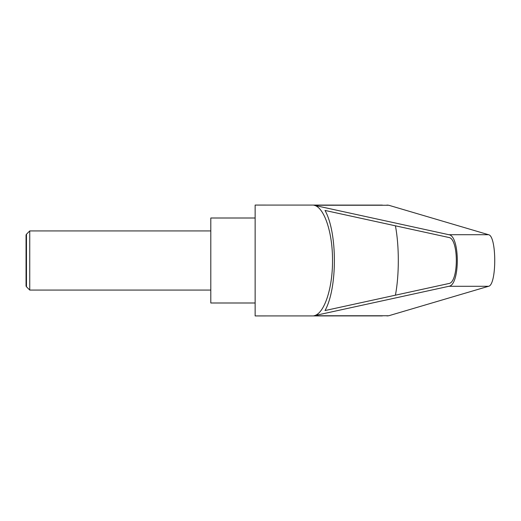 <?xml version="1.0" encoding="UTF-8"?>
<svg xmlns="http://www.w3.org/2000/svg" width="521" height="521" viewBox="0 0 521 521"><rect width="100%" height="100%" fill="white"/><g stroke="black" fill="none" stroke-linecap="round" stroke-linejoin="round"><path stroke-width="0.78" d="M26.467 286.784L26.05 286.062L26.05 234.938L26.467 234.216L26.467 286.784L29.743 290.06L29.743 230.94L210.797 230.94M382.349 205.098L255.14 205.072L255.14 315.928L382.349 315.902M386.927 205.079L388.738 205.248L488.542 234.717C496.806 235.805 496.806 285.195 488.542 286.283L388.738 315.752L386.927 315.921M313.942 205.248L448.92 234.717C460.095 235.805 460.095 285.195 448.92 286.283L313.942 315.752C324.127 314.039 332.704 288.53 332.515 260.5C332.704 232.47 324.127 206.961 313.942 205.248L388.738 205.248M255.14 218.006L210.797 218.006L210.797 302.994L255.14 302.994M448.842 237.478C458.819 238.455 458.819 282.545 448.842 283.522L325.013 310.555C337.51 288.347 337.51 232.653 325.013 210.445L448.842 237.478M395.426 225.814C399.275 246.062 399.275 274.938 395.426 295.186M313.942 315.752L388.738 315.752M448.92 234.717L488.542 234.717M448.92 286.283L488.542 286.283M26.467 234.216L29.743 230.94M29.743 290.06L210.797 290.06"/></g></svg>
